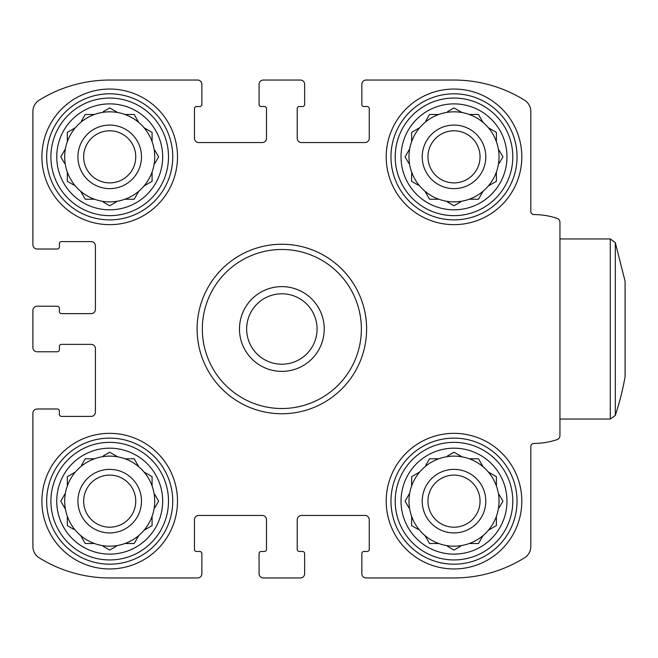 <?xml version="1.0" encoding="UTF-8"?>
<svg xmlns="http://www.w3.org/2000/svg" width="658" height="658" viewBox="0 0 658 658"><rect width="100%" height="100%" fill="white"/><g stroke="black" fill="none" stroke-linecap="round" stroke-linejoin="round"><path stroke-width="0.99" d="M454.012 224.649A67.799 67.799 0 0 0 521.81 156.851A67.799 67.799 0 0 0 454.012 89.044A67.799 67.799 0 0 0 386.205 156.851A67.799 67.799 0 0 0 454.012 224.649M109.705 568.956A67.799 67.799 0 0 0 177.504 501.149A67.799 67.799 0 0 0 109.705 433.351A67.799 67.799 0 0 0 41.906 501.149A67.799 67.799 0 0 0 109.705 568.956M32.9 413.224L32.9 546.543A13.242 13.242 0 0 0 39.143 557.778A133.484 133.484 0 0 0 109.705 577.954L197.639 577.954A4.236 4.236 0 0 0 201.874 573.718L201.874 553.592A2.122 2.122 0 0 0 199.752 551.47L196.578 551.47A2.122 2.122 0 0 1 194.455 549.356L194.455 519.688A4.236 4.236 0 0 1 198.691 515.453L262.262 515.453A4.236 4.236 0 0 1 266.498 519.688L266.498 549.356A2.122 2.122 0 0 1 264.376 551.47L261.201 551.47A2.122 2.122 0 0 0 259.079 553.592L259.079 573.718A4.236 4.236 0 0 0 263.315 577.954L300.393 577.954A4.236 4.236 0 0 0 304.638 573.718L304.638 553.592A2.122 2.122 0 0 0 302.516 551.47L299.341 551.47A2.122 2.122 0 0 1 297.219 549.356L297.219 519.688A4.236 4.236 0 0 1 301.454 515.453L365.017 515.453A4.236 4.236 0 0 1 369.253 519.688L369.253 549.356A2.122 2.122 0 0 1 367.139 551.47L363.956 551.47A2.122 2.122 0 0 0 361.842 553.592L361.842 573.718A4.236 4.236 0 0 0 366.078 577.954L454.012 577.954A133.484 133.484 0 0 0 524.574 557.778A13.242 13.242 0 0 0 530.817 546.543L530.817 446.593A3.175 3.175 0 0 1 533.992 443.418A72.569 72.569 0 0 0 557.055 439.651A4.236 4.236 0 0 0 559.95 435.637L559.95 222.363A4.236 4.236 0 0 0 557.055 218.349A72.569 72.569 0 0 0 533.992 214.582A3.175 3.175 0 0 1 530.817 211.407L530.817 111.457A13.242 13.242 0 0 0 524.574 100.222A133.484 133.484 0 0 0 454.012 80.046L366.078 80.046A4.236 4.236 0 0 0 361.842 84.282L361.842 104.408A2.122 2.122 0 0 0 363.956 106.53L367.139 106.53A2.122 2.122 0 0 1 369.253 108.644L369.253 138.312A4.236 4.236 0 0 1 365.017 142.547L301.454 142.547A4.236 4.236 0 0 1 297.219 138.312L297.219 108.644A2.122 2.122 0 0 1 299.341 106.53L302.516 106.53A2.122 2.122 0 0 0 304.638 104.408L304.638 84.282A4.236 4.236 0 0 0 300.393 80.046L263.315 80.046A4.236 4.236 0 0 0 259.079 84.282L259.079 104.408A2.122 2.122 0 0 0 261.201 106.53L264.376 106.53A2.122 2.122 0 0 1 266.498 108.644L266.498 138.312A4.236 4.236 0 0 1 262.262 142.547L198.691 142.547A4.236 4.236 0 0 1 194.455 138.312L194.455 108.644A2.122 2.122 0 0 1 196.578 106.53L199.752 106.53A2.122 2.122 0 0 0 201.874 104.408L201.874 84.282A4.236 4.236 0 0 0 197.639 80.046L109.705 80.046A133.484 133.484 0 0 0 39.143 100.222A13.242 13.242 0 0 0 32.9 111.457L32.9 244.776A4.236 4.236 0 0 0 37.136 249.012L57.262 249.012A2.122 2.122 0 0 0 59.385 246.898L59.385 243.715A2.122 2.122 0 0 1 61.507 241.601L91.166 241.601A4.236 4.236 0 0 1 95.402 245.837L95.402 309.4A4.236 4.236 0 0 1 91.166 313.636L61.507 313.636A2.122 2.122 0 0 1 59.385 311.522L59.385 308.339A2.122 2.122 0 0 0 57.262 306.225L37.136 306.225A4.236 4.236 0 0 0 32.9 310.461L32.9 347.539A4.236 4.236 0 0 0 37.136 351.775L57.262 351.775A2.122 2.122 0 0 0 59.385 349.661L59.385 346.478A2.122 2.122 0 0 1 61.507 344.364L91.166 344.364A4.236 4.236 0 0 1 95.402 348.6L95.402 412.163A4.236 4.236 0 0 1 91.166 416.399L61.507 416.399A2.122 2.122 0 0 1 59.385 414.285L59.385 411.102A2.122 2.122 0 0 0 57.262 408.988L37.136 408.988A4.236 4.236 0 0 0 32.9 413.224L32.9 546.543M454.012 568.956A67.799 67.799 0 0 0 521.81 501.149A67.799 67.799 0 0 0 454.012 433.351A67.799 67.799 0 0 0 386.205 501.149A67.799 67.799 0 0 0 454.012 568.956M109.705 224.649A67.799 67.799 0 0 0 177.504 156.851A67.799 67.799 0 0 0 109.705 89.044A67.799 67.799 0 0 0 41.906 156.851A67.799 67.799 0 0 0 109.705 224.649M109.705 577.954L197.639 577.954M263.315 577.954L300.393 577.954M366.078 577.954L454.012 577.954M533.992 443.418A3.175 3.175 0 0 0 530.817 446.593M559.95 435.637L559.95 419.047L610.279 419.047L610.279 238.953L559.95 238.953M530.817 111.457L530.817 211.407A3.175 3.175 0 0 0 533.992 214.582M454.012 80.046L366.078 80.046M300.393 80.046L263.315 80.046M197.639 80.046L109.705 80.046M32.9 111.457L32.9 244.776M32.9 310.461L32.9 347.539M201.874 573.718L201.874 571.07M259.079 571.07L259.079 573.718M304.638 573.718L304.638 571.07M361.842 571.07L361.842 573.718M361.842 84.282L361.842 86.93M304.638 86.93L304.638 84.282M259.079 84.282L259.079 86.93M201.874 86.93L201.874 84.282M37.136 249.012L39.784 249.012M39.784 306.225L37.136 306.225M37.136 351.775L39.784 351.775M39.784 408.988L37.136 408.988M454.012 438.121A63.036 63.036 0 0 1 508.601 532.667A63.036 63.036 0 0 1 399.422 532.667A63.036 63.036 0 0 1 454.012 438.121M454.012 442.357A58.792 58.792 0 0 1 504.925 530.545A58.792 58.792 0 0 1 403.091 530.545A58.792 58.792 0 0 1 454.012 442.357M454.012 448.18A52.969 52.969 0 0 1 499.883 527.634A52.969 52.969 0 0 1 408.133 527.634A52.969 52.969 0 0 1 454.012 448.18M454.012 475.109A26.049 26.049 0 0 1 476.565 514.178A26.049 26.049 0 0 1 431.451 514.178A26.049 26.049 0 0 1 454.012 475.109M454.012 469.368A31.781 31.781 0 0 1 481.533 517.04A31.781 31.781 0 0 1 426.483 517.04A31.781 31.781 0 0 1 454.012 469.368M460.518 455.978L462.023 456.849A45.024 45.024 0 0 0 424.92 535.513A45.024 45.024 0 0 0 496.387 485.933A45.024 45.024 0 0 0 462.023 456.849L454.012 452.219L447.498 455.978M494.882 475.816L496.387 476.688L496.387 485.933L496.387 476.688L488.376 472.057M483.095 466.785L478.473 458.774L469.22 458.774M429.542 458.774L438.796 458.774L429.542 458.774L425.784 465.288M419.648 472.057L411.637 476.688L411.637 485.933M409.704 493.138L405.073 501.149L408.832 507.663M411.637 525.619L411.637 516.365L411.637 525.619L418.143 529.377M424.92 535.513L429.542 543.524L438.796 543.524M447.498 546.321L454.012 550.08L460.518 546.321M479.345 542.019L478.473 543.524L469.22 543.524L478.473 543.524L483.095 535.513M488.376 530.241L496.387 525.619L496.387 516.365M499.183 507.663L502.942 501.149L499.183 494.643M109.705 438.121A63.036 63.036 0 0 1 164.294 532.667A63.036 63.036 0 0 1 55.116 532.667A63.036 63.036 0 0 1 109.705 438.121M109.705 442.357A58.792 58.792 0 0 1 160.626 530.545A58.792 58.792 0 0 1 58.784 530.545A58.792 58.792 0 0 1 109.705 442.357M109.705 93.814A63.036 63.036 0 0 1 164.294 188.369A63.036 63.036 0 0 1 55.116 188.369A63.036 63.036 0 0 1 109.705 93.814M109.705 98.05A58.792 58.792 0 0 1 160.626 186.247A58.792 58.792 0 0 1 58.784 186.247A58.792 58.792 0 0 1 109.705 98.05M454.012 93.814A63.036 63.036 0 0 1 508.601 188.369A63.036 63.036 0 0 1 399.422 188.369A63.036 63.036 0 0 1 454.012 93.814M454.012 98.05A58.792 58.792 0 0 1 504.925 186.247A58.792 58.792 0 0 1 403.091 186.247A58.792 58.792 0 0 1 454.012 98.05M109.705 448.18A52.969 52.969 0 0 1 155.576 527.634A52.969 52.969 0 0 1 63.834 527.634A52.969 52.969 0 0 1 109.705 448.18M109.705 475.109A26.049 26.049 0 0 1 132.258 514.178A26.049 26.049 0 0 1 87.152 514.178A26.049 26.049 0 0 1 109.705 475.109M109.705 469.368A31.781 31.781 0 0 1 137.226 517.04A31.781 31.781 0 0 1 82.184 517.04A31.781 31.781 0 0 1 109.705 469.368M116.211 455.978L117.716 456.849A45.024 45.024 0 0 0 80.613 535.513A45.024 45.024 0 0 0 152.08 485.933A45.024 45.024 0 0 0 117.716 456.849L109.705 452.219L103.199 455.978M150.575 475.816L152.08 476.688L152.08 485.933L152.08 476.688L144.069 472.057M138.797 466.785L134.174 458.774L124.921 458.774M85.244 458.774L94.489 458.774L85.244 458.774L81.485 465.288M67.33 476.688L75.341 472.057L67.33 476.688L67.33 485.933M65.397 493.138L60.775 501.149L65.397 509.16M67.33 525.619L67.33 516.365L67.33 525.619L73.836 529.377M85.244 543.524L80.613 535.513L85.244 543.524L94.489 543.524M103.199 546.321L109.705 550.08L116.211 546.321M135.038 542.019L134.174 543.524L124.921 543.524L134.174 543.524L138.797 535.513M144.069 530.241L152.08 525.619L152.08 516.365M154.877 507.663L158.636 501.149L154.877 494.643M109.705 103.882A52.969 52.969 0 0 1 155.576 183.335A52.969 52.969 0 0 1 63.834 183.335A52.969 52.969 0 0 1 109.705 103.882M109.705 130.802A26.049 26.049 0 0 1 132.258 169.871A26.049 26.049 0 0 1 87.152 169.871A26.049 26.049 0 0 1 109.705 130.802M109.705 125.069A31.781 31.781 0 0 1 137.226 172.741A31.781 31.781 0 0 1 82.184 172.741A31.781 31.781 0 0 1 109.705 125.069M116.211 111.679L117.716 112.543A45.024 45.024 0 0 0 80.613 191.215A45.024 45.024 0 0 0 152.08 141.635A45.024 45.024 0 0 0 117.716 112.543L109.705 107.92L103.199 111.679M150.575 131.518L152.08 132.381L152.08 141.635L152.08 132.381L144.069 127.759M138.797 122.487L134.174 114.476L124.921 114.476M85.244 114.476L94.489 114.476L85.244 114.476L81.485 120.982M75.341 127.759L67.33 132.381L67.33 141.635M65.397 148.84L60.775 156.851L64.533 163.357M67.33 181.312L67.33 172.067L67.33 181.312L73.836 185.071M80.613 191.215L85.244 199.226L94.489 199.226M103.199 202.022L109.705 205.781L116.211 202.022M135.038 197.721L134.174 199.226L124.921 199.226L134.174 199.226L138.797 191.215M144.069 185.943L152.08 181.312L152.08 172.067M154.877 163.357L158.636 156.851L154.877 150.337M454.012 103.882A52.969 52.969 0 0 1 499.883 183.335A52.969 52.969 0 0 1 408.133 183.335A52.969 52.969 0 0 1 454.012 103.882M454.012 130.802A26.049 26.049 0 0 1 476.565 169.871A26.049 26.049 0 0 1 431.451 169.871A26.049 26.049 0 0 1 454.012 130.802M454.012 125.069A31.781 31.781 0 0 1 481.533 172.741A31.781 31.781 0 0 1 426.483 172.741A31.781 31.781 0 0 1 454.012 125.069M460.518 111.679L462.023 112.543A45.024 45.024 0 0 0 424.92 191.215A45.024 45.024 0 0 0 496.387 141.635A45.024 45.024 0 0 0 462.023 112.543L454.012 107.92L447.498 111.679M494.882 131.518L496.387 132.381L496.387 141.635L496.387 132.381L488.376 127.759M483.095 122.487L478.473 114.476L469.22 114.476M429.542 114.476L438.796 114.476L429.542 114.476L425.784 120.982M419.648 127.759L411.637 132.381L411.637 141.635M409.704 148.84L405.073 156.851L408.832 163.357M411.637 181.312L411.637 172.067L411.637 181.312L418.143 185.071M424.92 191.215L429.542 199.226L438.796 199.226M447.498 202.022L454.012 205.781L460.518 202.022M479.345 197.721L478.473 199.226L469.22 199.226L478.473 199.226L483.095 191.215M488.376 185.943L496.387 181.312L496.387 172.067M499.183 163.357L502.942 156.851L499.183 150.337M413.142 475.816L411.637 476.688M479.345 460.279L478.473 458.774M494.882 526.482L496.387 525.619M428.671 542.019L429.542 543.524M413.142 131.518L411.637 132.381M479.345 115.981L478.473 114.476M494.882 182.184L496.387 181.312M428.671 197.721L429.542 199.226M68.835 131.518L67.33 132.381M135.038 115.981L134.174 114.476M150.575 182.184L152.08 181.312M84.372 197.721L85.244 199.226M135.038 460.279L134.174 458.774M150.575 526.482L152.08 525.619M366.605 329A84.75 84.75 0 0 1 208.463 371.375L208.463 371.375A84.75 84.75 0 0 1 239.479 255.6A84.75 84.75 0 0 1 366.605 329M361.374 329A79.519 79.519 0 0 1 242.095 397.868A79.519 79.519 0 0 1 242.095 260.132A79.519 79.519 0 0 1 361.374 329M324.229 329A42.375 42.375 0 0 1 260.667 365.7A42.375 42.375 0 0 1 260.667 292.3A42.375 42.375 0 0 1 324.229 329M317.066 329A35.211 35.211 0 0 1 264.253 359.49A35.211 35.211 0 0 1 264.253 298.51A35.211 35.211 0 0 1 317.066 329M615.304 242.58L615.304 415.42A274.32 274.32 0 0 0 625.1 376.672L625.1 281.328L615.304 242.58L610.279 238.953M615.304 415.42L610.279 419.047"/></g></svg>
